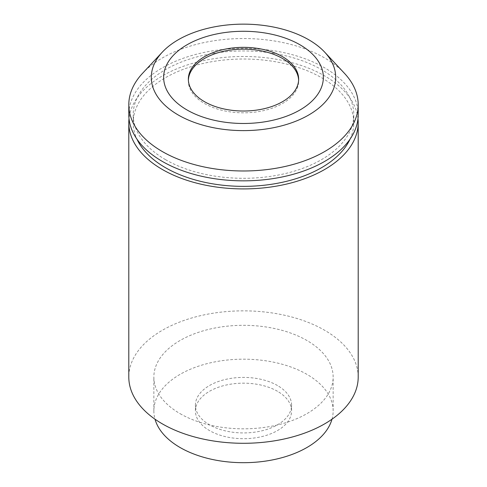 <?xml version="1.0" encoding="UTF-8"?>
<svg xmlns="http://www.w3.org/2000/svg" width="487" height="487" viewBox="0 0 487 487"><rect width="100%" height="100%" fill="white"/><g stroke="black" fill="none" stroke-linecap="round" stroke-linejoin="round"><path stroke-width="0.37" stroke-dasharray="2.44 1.83" d="M188.378 80.081A55.147 31.838 0 0 0 188.353 80.982A55.147 31.838 0 0 0 204.51 103.494A55.147 31.838 0 0 0 264.605 110.397A55.147 31.838 0 0 0 298.647 80.982A55.147 31.838 0 0 0 298.622 80.081M344.467 73.336A114.701 66.22 0 0 0 324.604 57.929A114.701 66.22 0 0 0 142.533 73.336M358.201 114.628A114.701 66.22 0 0 0 324.604 67.796A114.701 66.22 0 0 0 199.603 53.442A114.701 66.22 0 0 0 128.799 114.628M350.037 139.16A110.287 63.675 0 0 0 353.787 122.694A110.287 63.675 0 0 0 321.487 77.67A110.287 63.675 0 0 0 201.295 63.864A110.287 63.675 0 0 0 133.213 122.694A110.287 63.675 0 0 0 136.963 139.16M165.513 159.651A110.287 63.675 0 0 0 285.705 173.451A110.287 63.675 0 0 0 353.787 114.628A110.287 63.675 0 0 0 321.487 69.598A110.287 63.675 0 0 0 201.295 55.798A110.287 63.675 0 0 0 133.213 114.628A110.287 63.675 0 0 0 165.513 159.651M358.201 377.072A114.701 66.22 0 0 0 324.604 330.247A114.701 66.22 0 0 0 199.603 315.893A114.701 66.22 0 0 0 128.799 377.072M357.988 118.658A114.701 66.22 0 0 0 324.604 75.869A114.701 66.22 0 0 0 202.854 60.772A114.701 66.22 0 0 0 129.012 118.658M331.988 419.204A89.645 51.756 0 0 0 333.145 410.931A89.645 51.756 0 0 0 306.889 374.333A89.645 51.756 0 0 0 209.197 363.119A89.645 51.756 0 0 0 153.855 410.931A89.645 51.756 0 0 0 155.012 419.204M180.111 413.67A89.645 51.756 0 0 0 277.803 424.889A89.645 51.756 0 0 0 333.145 377.072A89.645 51.756 0 0 0 306.889 340.474A89.645 51.756 0 0 0 209.197 329.255A89.645 51.756 0 0 0 153.855 377.072A89.645 51.756 0 0 0 180.111 413.67M277.505 385.54A48.085 27.765 0 0 0 225.097 379.519A48.085 27.765 0 0 0 195.415 405.166A48.085 27.765 0 0 0 209.495 424.798A48.085 27.765 0 0 0 261.903 430.818A48.085 27.765 0 0 0 291.585 405.166A48.085 27.765 0 0 0 277.505 385.54M277.505 391.298A48.085 27.765 0 0 0 225.097 385.284A48.085 27.765 0 0 0 195.415 410.931A48.085 27.765 0 0 0 209.495 430.563A48.085 27.765 0 0 0 261.903 436.583A48.085 27.765 0 0 0 291.585 410.931A48.085 27.765 0 0 0 277.505 391.298M188.353 80.982L188.353 79.18M353.787 122.694L353.787 114.628M333.145 410.931L333.145 377.072M195.415 410.931L195.415 405.166M291.585 410.931L291.585 405.166M153.855 410.931L153.855 377.072M133.213 122.694L133.213 114.628M298.647 80.982L298.647 79.18"/><path stroke-width="0.73" d="M282.49 56.669A55.147 31.838 0 0 0 222.395 49.765A55.147 31.838 0 0 0 188.353 79.18A55.147 31.838 0 0 0 204.51 101.692A55.147 31.838 0 0 0 264.605 108.595A55.147 31.838 0 0 0 298.647 79.18A55.147 31.838 0 0 0 282.49 56.669M298.622 80.081A55.147 31.838 0 0 0 282.49 58.47A55.147 31.838 0 0 0 223.119 51.397A55.147 31.838 0 0 0 188.378 80.081M299.962 44.78A79.85 46.101 0 0 0 187.038 44.78A79.85 46.101 0 0 0 187.038 109.977A79.85 46.101 0 0 0 299.962 109.977A79.85 46.101 0 0 0 299.962 44.78M178.303 115.023A92.201 53.235 0 0 0 298.555 120.082A92.201 53.235 0 0 0 324.665 52.121A92.201 53.235 0 0 0 308.697 39.739A92.201 53.235 0 0 0 162.335 52.121A92.201 53.235 0 0 0 178.303 115.023M162.335 52.121L142.533 73.336A114.701 66.22 0 0 0 128.799 104.754A114.701 66.22 0 0 0 162.396 151.585A114.701 66.22 0 0 0 287.397 165.939A114.701 66.22 0 0 0 358.201 104.754A114.701 66.22 0 0 0 344.467 73.336L324.665 52.121M128.799 104.754L128.799 114.628A114.701 66.22 0 0 0 162.396 161.453A114.701 66.22 0 0 0 287.397 175.807A114.701 66.22 0 0 0 358.201 114.628L358.201 104.754M136.963 139.16A110.287 63.675 0 0 0 165.513 167.717A110.287 63.675 0 0 0 272.056 184.196A110.287 63.675 0 0 0 350.037 139.16M129.012 118.658A114.701 66.22 0 0 0 128.799 122.694L128.799 377.072A114.701 66.22 0 0 0 162.396 423.897A114.701 66.22 0 0 0 287.397 438.251A114.701 66.22 0 0 0 358.201 377.072L358.201 122.694A114.701 66.22 0 0 0 357.988 118.658M128.799 122.694A114.701 66.22 0 0 0 162.396 169.519A114.701 66.22 0 0 0 287.397 183.873A114.701 66.22 0 0 0 358.201 122.694M155.012 419.204A89.645 51.756 0 0 0 180.111 447.529A89.645 51.756 0 0 0 271.052 460.185A89.645 51.756 0 0 0 331.988 419.204"/></g></svg>
